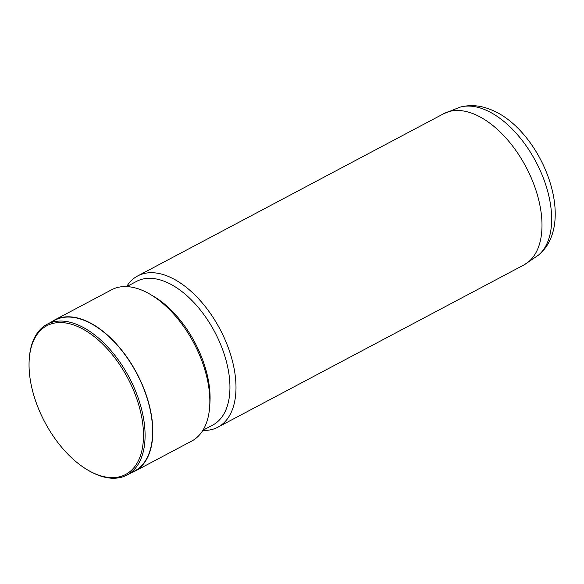 <?xml version="1.0" encoding="UTF-8"?>
<svg xmlns="http://www.w3.org/2000/svg" width="584" height="584" viewBox="0 0 584 584"><rect width="100%" height="100%" fill="white"/><g stroke="black" fill="none" stroke-linecap="round" stroke-linejoin="round"><path stroke-width="0.88" d="M97.141 474.588A84.169 46.946 -117.9 0 0 142.452 421.633A84.169 46.946 -117.9 0 0 75.402 325.595A84.169 46.946 -117.9 0 0 29.2 359.795A84.169 46.946 -117.9 0 0 87.593 469.945A84.169 46.946 -117.9 0 0 97.141 474.588M87.593 469.945L88.454 470.441A85.315 47.581 -117.9 0 0 98.119 475.157A85.315 47.581 -117.9 0 0 127.071 475.018A85.315 47.581 -117.9 0 0 138.671 399.412A85.315 47.581 -117.9 0 0 76.088 324.142A85.315 47.581 -117.9 0 0 47.143 324.273A85.315 47.581 -117.9 0 0 29.266 358.802L29.2 359.795M127.071 475.018L134.597 471.025A85.315 47.581 -117.9 0 0 146.204 395.419A85.315 47.581 -117.9 0 0 83.621 320.149A85.315 47.581 -117.9 0 0 54.677 320.28L47.143 324.273M202.852 430.393A85.6 47.742 -117.9 0 0 217.905 427.189A85.6 47.742 -117.9 0 0 229.548 351.32A85.6 47.742 -117.9 0 0 166.761 275.801A85.6 47.742 -117.9 0 0 137.714 275.933A85.6 47.742 -117.9 0 0 126.611 286.591M202.918 430.291L212.758 425.072A81.315 45.355 -117.9 0 0 223.825 352.999A81.315 45.355 -117.9 0 0 164.17 281.254A81.315 45.355 -117.9 0 0 136.583 281.378L126.735 286.598M131.159 472.85A85.6 47.742 -117.9 0 0 134.736 471.281L191.749 441.051A85.6 47.742 -117.9 0 0 209.692 406.406L209.933 402.69A81.315 45.355 -117.9 0 0 153.512 296.278L150.307 294.394A85.6 47.742 -117.9 0 0 140.605 289.664A85.6 47.742 -117.9 0 0 111.559 289.803L54.546 320.025A85.6 47.742 -117.9 0 0 51.239 322.105M209.692 406.406A85.6 47.742 -117.9 0 0 150.307 294.394M134.736 471.281A85.6 47.742 -117.9 0 0 146.38 395.419A85.6 47.742 -117.9 0 0 83.585 319.893A85.6 47.742 -117.9 0 0 54.546 320.025M460.009 107.171C469.799 104.609 479.668 105.281 489.604 109.201C540.178 127.553 578.707 221.942 538.455 255.135A84.322 47.027 -117.9 0 0 543.682 178.938A84.322 47.027 -117.9 0 0 483.464 109.113A84.322 47.027 -117.9 0 0 460.009 107.171L443.855 113.632A85.6 47.742 -117.9 0 0 443.723 113.697L137.714 275.933M217.905 427.189L523.914 264.953A85.6 47.742 -117.9 0 0 524.038 264.88A85.6 47.742 -117.9 0 0 535.513 188.968A85.6 47.742 -117.9 0 0 472.77 113.566A85.6 47.742 -117.9 0 0 443.855 113.632M538.455 255.135L524.038 264.88"/></g></svg>
